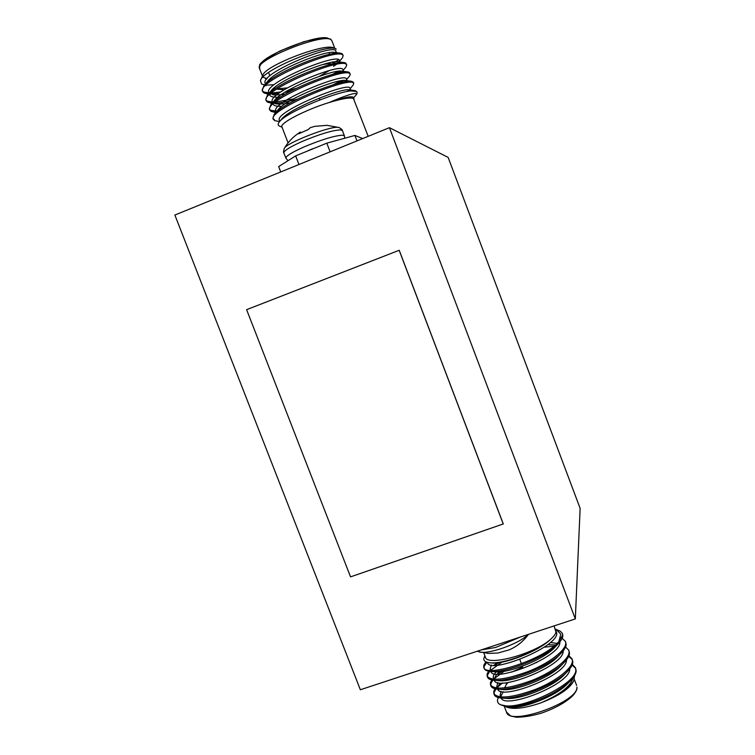 <?xml version="1.0" encoding="UTF-8"?>
<svg xmlns="http://www.w3.org/2000/svg" width="755" height="755" viewBox="0 0 755 755"><rect width="100%" height="100%" fill="white"/><g stroke="black" fill="none" stroke-linecap="round" stroke-linejoin="round"><path stroke-width="1.13" d="M389.438 127.68L174.867 215.043L360.352 689.759L575.319 618.911L389.438 127.68L448.149 157.408L580.133 508.37L575.319 618.911M503.283 523.951L399.225 250.264L246.611 309.673L350.546 576.877L503.283 523.951M503.255 524.045L399.168 250.273M505.878 685.342L504.831 687.852M501.178 705L507.577 707.086C513.494 707.595 522.177 705.783 533.625 701.64C522.451 705.028 513.249 706.453 506.001 705.916C526.848 707.812 577.896 682.624 575.754 669.619L575.442 667.741L572.347 664.409M494.987 688.739L493.827 691.184L493.845 693.571C498.149 699.187 511.871 697.846 535.021 689.57C555.453 681.623 572.545 668.449 572.432 660.851L572.13 659.011L568.959 655.699M533.625 701.64C549.989 695.733 562.447 688.579 570.988 680.189C574.461 676.461 576.188 673.3 576.159 670.685L575.442 667.741M575.593 668.232L572.073 665.108M502.537 682.954L497.517 687.21M495.997 688.947L494.223 692.241L494.119 694.147M555.218 629.047L560.314 631.208L562.447 633.483L562.645 635.049L558.889 641.495C544.374 659.691 485.135 678.122 483.795 667.382L484.2 668.449C484.748 669.987 486.626 670.95 489.835 671.327C503.821 673.762 546.412 657.529 558.615 643.345C561.39 640.278 562.796 637.682 562.834 635.559L562.484 633.596M488.617 671.148L487.164 673.847L487.145 676.121C491.316 681.406 504.982 679.877 528.141 671.535C548.583 663.56 565.778 650.612 565.769 643.288L565.486 641.514L562.164 638.258M485.871 661.824L483.832 665.164L483.795 667.382M487.145 676.121L487.551 677.178C488.136 678.82 490.137 679.83 493.553 680.227C507.747 682.595 549.404 666.74 561.72 652.556C564.665 649.328 566.146 646.591 566.174 644.355L565.486 641.514M486.871 662.21L484.238 666.221L484.078 667.958M491.798 679.953L490.495 682.52L490.495 684.851C494.733 690.297 508.426 688.871 531.586 680.557C552.018 672.592 569.157 659.53 569.1 652.075L568.808 650.263L565.561 646.988M499.064 662.579L495.101 665.212M490.495 684.851L490.901 685.908C491.533 687.645 493.657 688.72 497.281 689.117C511.673 691.429 552.396 675.933 564.825 661.767C567.93 658.369 569.497 655.5 569.506 653.132L568.808 650.263M553.981 646.195L544.327 647.186M501.99 662.116L490.712 670.251M489.731 671.318L487.57 674.904L487.428 676.697M501.49 671.62L497.913 674.092M493.845 693.571L494.251 694.628C494.921 696.469 497.177 697.601 501.018 698.007C515.58 700.244 555.397 685.125 567.911 670.978C571.205 667.42 572.837 664.4 572.837 661.918L572.13 659.011M572.271 659.492L568.657 656.406M504.123 671.261L494.148 678.698M492.855 680.142L490.901 683.577L490.778 685.427M506.001 705.916L500.641 704.783C497.97 703.584 496.988 701.735 497.687 699.234L498.385 697.563M574.546 675.64L573.885 680.491C569.289 688.315 558.521 695.685 541.58 702.594L540.344 703.065C524.102 708.492 512.607 709.738 505.859 706.793M573.885 680.491L573.168 681.925C568.864 689.183 558.332 696.072 541.58 702.594C560.333 694.345 570.837 686.068 573.102 677.754M556.227 629.453L560.776 634.172L558.889 641.495M484.889 655.802L483.917 658.124C483.37 660.653 485.182 662.182 489.353 662.711C501.764 664.853 538.041 651.716 550.452 639.438C534.427 653.962 486.692 666.759 485.408 657.152L483.766 652.867M554.038 625.923L555.925 631.869C555.774 633.851 553.943 636.371 550.452 639.438C538.173 651.744 502.603 664.938 491.241 662.881M503.245 691.722L500.773 696.506M501.122 698.016C504.878 709.662 570.61 684.398 569.789 668.807M499.885 683.199L497.441 687.777M497.696 689.155C500.773 700.914 567.703 675.178 566.476 659.861M499.678 671.79L496.403 674.781L494.11 679.047M494.289 680.283C496.677 692.165 564.806 665.948 563.145 650.914M554.585 644.883L547.658 644.77M496.884 662.833L494.034 665.212M558.615 643.345L555.123 647.035C544.195 659.681 507.039 673.875 494.893 671.752L490.901 671.459C492.788 683.341 561.928 656.661 559.814 641.958M487.419 662.371L487.551 662.72C489.731 675.017 563.645 644.846 556.246 631.756L555.765 630.491M507.577 707.086L509.616 707.218C522.403 709.115 556.35 696.195 567.6 683.662L570.299 680.906M504.944 687.173L504.076 687.928M501.037 691.353L500.112 695.449L501.358 696.997M502.292 698.101L505.925 698.356C518.572 700.319 553.311 687.088 564.495 674.498L567.26 671.648M537.069 662.399L534.682 663.032M522.677 667.052L511.711 672.11M497.819 682.577L496.762 686.729L497.838 688.116M498.489 689.211L502.235 689.494C514.731 691.514 550.272 677.962 561.38 665.344L564.212 662.399M496.318 671.856C493.827 674.366 492.855 676.414 493.411 678.009L494.327 679.245M494.695 680.321L498.564 680.623C510.89 682.699 547.233 668.826 558.256 656.189L561.72 652.556M557.124 643.373L550.357 642.533M491.42 664.995L490.061 669.279L490.826 670.355M508.002 682.473L505.982 684.927M506.331 684.021L507.2 682.586M498.281 652.933L509.163 649.857C517.005 646.469 523.46 641.297 528.5 634.342M477.368 651.197L478.859 651.773C487.164 655.113 519.534 643.77 528.075 634.483M276.821 88.977L287.41 87.873M319.469 76.283L329.199 70.621M284.229 89.751L276.566 89.137M267.034 78.614L262.9 77.152M264.58 84.909L261.504 83.994L260.456 80.502L262.853 75.207C264.93 65.666 325.518 42.412 333.814 47.98L336.239 49.113M339.637 61.155L342.477 57.748L343.204 55.521L342.534 54.813C335.522 48.169 255.643 81.691 262.702 91.61L264.184 93.073L268.384 94.054M343.204 55.521L342.1 53.681L340.524 53.199C329.85 50.434 272.942 73.075 263.91 85.692L262.268 90.487L262.702 91.61M262.542 90.968L263.75 91.959L269.261 93.016M357.106 92.176L355.35 90.675L350.801 90.874L356.426 91.449L357.106 92.176L356.955 93.592M350.112 88.741L353.236 84.966L353.755 83.333L353.132 82.748C346.554 77.246 266.741 110.589 273.357 119.356L274.763 120.63L279.577 121.612M353.755 83.333L353.331 82.21L351.67 81.323C342.459 78.662 282.445 102.529 274.235 114.364L272.923 118.233L273.357 119.356M273.216 118.714L274.339 119.516M346.62 79.549L349.659 75.887L350.245 74.075L349.603 73.443C342.883 67.563 263.042 100.962 269.809 110.117L271.243 111.457L276.198 112.306M350.245 74.075L349.169 72.31L347.961 71.961C338.249 69.262 279.284 92.714 270.79 104.822L269.375 108.994L269.809 110.117M269.658 109.475L270.809 110.343L277.472 111.202M343.129 70.357L346.073 66.817L346.724 64.798L346.073 64.137C339.203 57.871 259.343 91.327 266.26 100.868L267.714 102.265L272.177 103.19M346.724 64.798L345.639 63.005L344.252 62.589C334.05 59.853 276.113 82.899 267.355 95.272L265.826 99.745L266.26 100.868M266.1 100.226L267.279 101.151L272.442 102.114M273.952 103.227C280.247 103.076 288.08 101.708 297.461 99.113M338.995 83.182L343.78 80.455M275.349 102.067L293.195 99.037M333.068 84.862L340.901 80.804M270.45 94.13L278.652 93.469M284.654 92.412L291.175 90.911M337.164 73.254L340.807 71.074M271.262 93.016L280.756 91.978M287.797 90.543L296.375 88.297M332.436 74.471L338.297 71.263M260.456 80.502C262.834 69.441 327.793 43.45 335.73 48.82M333.984 52.34L332.681 53.737M281.926 126.812C279.256 123.414 305.652 109.683 329.123 102.529C342.874 96.649 351.698 93.611 355.605 93.422L356.511 94.394M350.801 90.874C334.21 92.45 285.664 112.721 279.265 121.98C277.727 123.952 277.774 125.302 279.407 126.047L282.077 127.246M354.076 99.179L353.416 97.442C351.981 95.753 343.884 97.452 329.123 102.529C342.204 98.575 350.311 97.235 353.453 98.528L368.185 136.334M280.718 171.942L278.652 166.562L295.649 155.889L326.811 143.157L354.916 135.438L362.711 138.561M326.811 143.157L330.124 151.831M354.916 135.438L356.992 140.892M298.961 164.514L295.649 155.889M266.911 78.756L265.137 78.36L266.619 79.133M273.272 84.73L267.308 85.098M332.955 63.297L338.589 59.721M270.894 78.52L270.347 78.567M336.617 53.19L335.833 51.123C335.107 42.563 258.842 73.518 265.269 83.418L265.449 83.89M333.54 66.298L336.296 64.439M338.778 62.184L339.354 60.4C338.759 52.208 262.532 83.144 268.818 92.676L269.044 93.271M272.697 94.724C275.726 95.168 280.011 94.913 285.55 93.969M343.506 71.338L342.874 69.677C342.411 61.834 266.222 92.761 272.376 101.934L272.64 102.633M273.178 102.888L275.99 103.841C279.322 104.322 284.191 103.945 290.6 102.708M344.252 81.965L345.611 80.757M347.045 80.672L346.394 78.945C346.064 71.451 269.912 102.369 275.915 111.174L276.557 111.985M347.225 91.478L349.084 89.939M350.584 89.996L349.905 88.193C349.716 81.068 273.603 111.966 279.463 120.413L279.812 121.329M336.57 53.19L334.786 52.416C325.575 50.028 275.943 69.847 267.695 81.247L264.354 85.173M265.996 85.06L266.156 85.73M273.81 88.108L274.641 88.09M344.082 62.561L338.485 61.797C329.69 59.428 279.161 79.605 271.139 90.789L269.95 92.62M269.573 94.507L269.705 94.988C270.535 96.876 274.112 97.555 280.445 97.036M347.81 71.942L342.175 71.159C333.804 68.828 282.379 89.354 274.593 100.321L273.423 102.161M273.159 103.935L273.263 104.247C273.942 105.842 276.792 106.521 281.823 106.266M351.67 81.323L345.856 80.502C337.929 78.209 285.598 99.103 278.038 109.834L276.896 111.683M285.9 115.307L288.061 115.1M355.35 90.675L349.518 89.845C342.043 87.58 288.797 108.843 281.492 119.328L280.728 120.432M332.275 64.071C330.482 63.543 327.368 63.684 322.942 64.496M283.88 152.925C283.71 150.849 289.693 147.074 301.802 141.61C319.431 134.211 332.332 130.304 340.524 129.888L342.411 130.596C342.657 130.03 341.534 129.001 339.042 127.52L337.929 127.34C329.284 126.179 285.796 143.271 284.286 148.405L284.286 148.405C283.446 151.16 283.314 152.661 283.88 152.925L285.9 158.191L288.023 160.683M339.042 127.52L327.038 125.33L314.712 126.359L310.277 127.68L308.285 129.539L298.621 133.814L300.405 132.04L300.688 132.776M576.905 687.135L577.009 687.758C577.16 689.504 575.782 692.109 572.894 695.572C566.014 702.235 555.746 708.001 542.099 712.89C532.955 715.693 524.404 717.146 516.477 717.25L510.682 716.033L506.492 712.097C509.172 726.688 578.547 702.169 576.905 687.135M481.143 649.951L495.554 647.488L520.44 637.003M331.2 39.902C324.074 32.201 253.435 60.485 259.55 68.535C261.117 64.279 252.868 66.336 280.039 50.915L303.784 41.733L318.77 38.231L325.16 37.75L330.586 39.09L331.898 40.761L331.2 39.902M260.437 65.421C258.956 56.512 322.583 31.861 328.944 38.901M342.411 130.596L344.422 135.872L342.543 135.192C334.389 135.692 321.498 139.628 303.869 146.998C291.751 152.444 285.758 156.172 285.9 158.191M312.844 148.688L309.031 150.245M519.799 659.492L521.431 663.768M574.338 679.415L576.66 685.521M504.236 706.208L506.492 712.097M478.859 651.773L488.202 653.386L497.658 653.047M319.95 99.886L319.271 98.093M333.172 63.864L332.53 62.174M329.558 54.36L328.944 52.737M262.457 76.095L259.55 68.535M288.08 142.884L281.917 126.821M356.766 94.016L357.03 93.422M334.805 48.414L331.898 40.761M339.354 60.4L339.958 61.995M275.915 111.174L276.311 112.202M268.346 94.092L267.015 93.894M272.102 103.275L270.281 103.001M276.019 112.467L273.555 112.099M353.595 97.924L356.624 94.262M334.786 52.416L340.326 53.171M271.139 90.798L267.77 94.781M274.593 100.321L271.177 104.369M278.038 109.834L274.593 113.929M281.492 119.328L279.265 121.98M269.865 75.84L268.591 72.508M344.422 135.872L344.714 138.24M300.254 132.134C293.657 136.211 288.363 141.591 284.371 148.263"/></g></svg>
